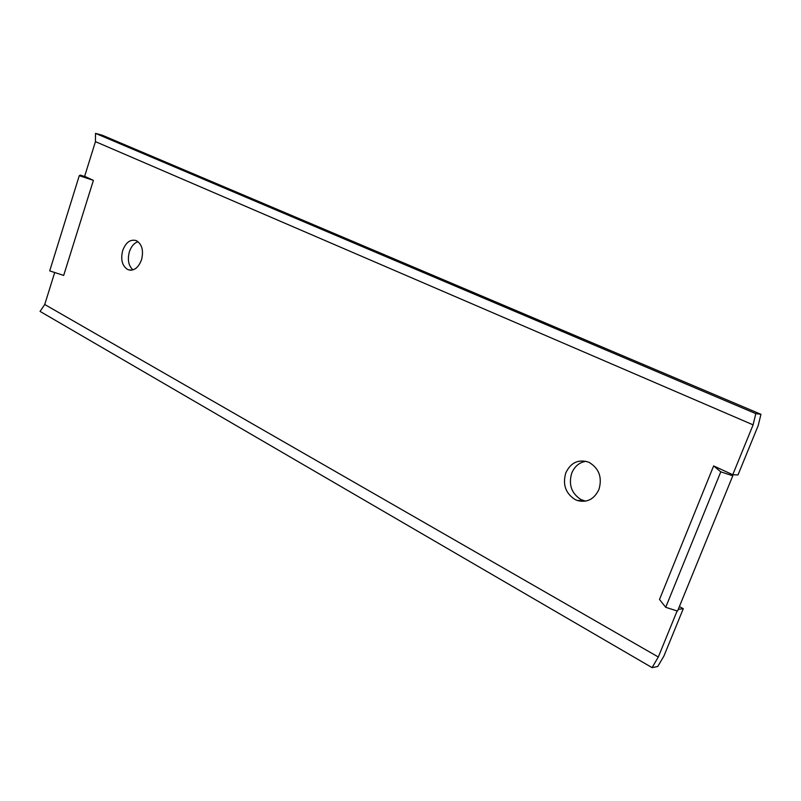 <?xml version="1.0" encoding="UTF-8"?>
<svg xmlns="http://www.w3.org/2000/svg" width="801" height="801" viewBox="0 0 801 801"><rect width="100%" height="100%" fill="white"/><g stroke="black" fill="none" stroke-linecap="round" stroke-linejoin="round"><path stroke-width="1.2" d="M679.388 606.567L683.293 608.69L663.959 655.959L657.771 666.502L652.074 667.623L658.312 657L677.115 610.943M758.247 425.441L738.001 474.943L732.745 474.723L753.1 424.86L755.804 413.636L760.95 414.297L758.247 425.441M138.072 241.702C134.218 242.943 131.324 246.277 129.392 251.714C127.309 259.714 128.5 265.762 132.966 269.857M585.891 461.316C579.433 462.327 574.717 466.242 571.744 473.081C568.39 484.585 571.463 493.416 580.965 499.564L585.491 501.136M575.058 499.524C565.526 493.336 562.442 484.445 565.816 472.86C570.572 462.898 577.871 459.233 587.714 461.867L589.426 462.588C599.198 468.665 602.362 477.636 598.938 489.491C594.152 499.313 586.963 502.988 577.371 500.505L575.058 499.524M127.469 269.416C122.072 265.682 120.49 259.354 122.723 250.453C125.837 242.413 130.273 239.109 136.05 240.54L136.641 240.801C142.127 244.455 143.749 250.813 141.497 259.874C138.353 267.864 133.947 271.169 128.26 269.777L131.624 270.147M93.397 180.365L79.279 175.669L49.702 270.888L63.679 275.434L93.397 180.365L84.636 176.33L95.439 141.637L95.519 133.377L102.148 135.169L760.95 414.297M652.074 667.623L40.05 311.399L44.736 304.49L54.698 272.51M732.745 474.723L713.641 465.922L659.503 599.478L665.711 607.308L720.79 471.839L732.795 475.784L677.546 611.073L665.711 607.308M683.293 608.69L678.257 609.341M86.138 177.031L80.34 175.099L79.279 175.669M95.519 133.377L755.804 413.636M713.641 465.922L720.79 471.839M729.841 473.381L732.795 475.784M44.736 304.49L658.312 657M95.439 141.637L753.1 424.86M583.268 500.545L577.371 500.505M130.763 270.207L128.26 269.777"/></g></svg>
